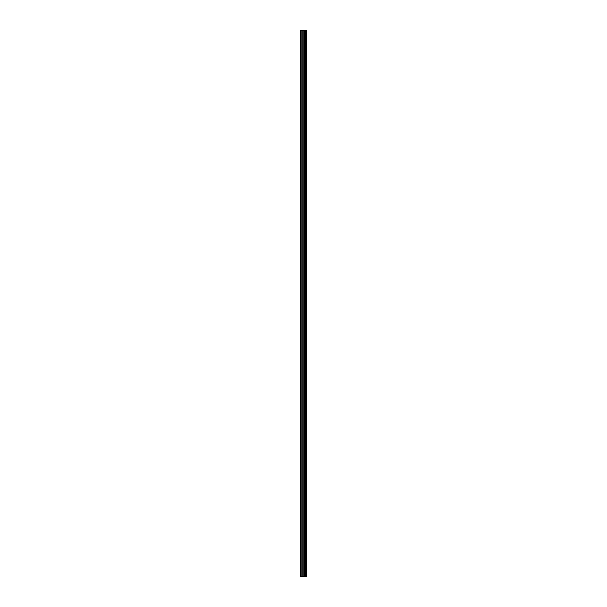 <?xml version="1.0" encoding="UTF-8"?>
<svg xmlns="http://www.w3.org/2000/svg" width="607" height="607" viewBox="0 0 607 607"><rect width="100%" height="100%" fill="white"/><g stroke="black" fill="none" stroke-linecap="round" stroke-linejoin="round"><path stroke-width="0.91" d="M302.939 576.65L306.603 576.65L306.603 30.35L300.397 30.35L300.397 576.65L302.939 576.65L302.939 30.35M305.245 30.35L305.245 576.65L305.245 30.35M305.867 30.35L305.867 576.65L305.86 30.35M306.565 576.65L306.565 30.35M306.489 576.65L306.489 30.35M304.615 576.65L304.615 30.35M304.502 576.65L304.502 30.35M300.715 576.65L300.715 30.35M305.898 576.65L305.898 30.35M305.769 576.65L305.769 30.35M305.336 576.65L305.336 30.35M305.207 576.65L305.207 30.35M304.251 576.65L304.251 30.35M304.069 576.65L304.069 30.35M303.121 576.65L303.121 30.35M301.998 576.65L301.998 30.35M301.816 576.65L301.816 30.35"/></g></svg>
